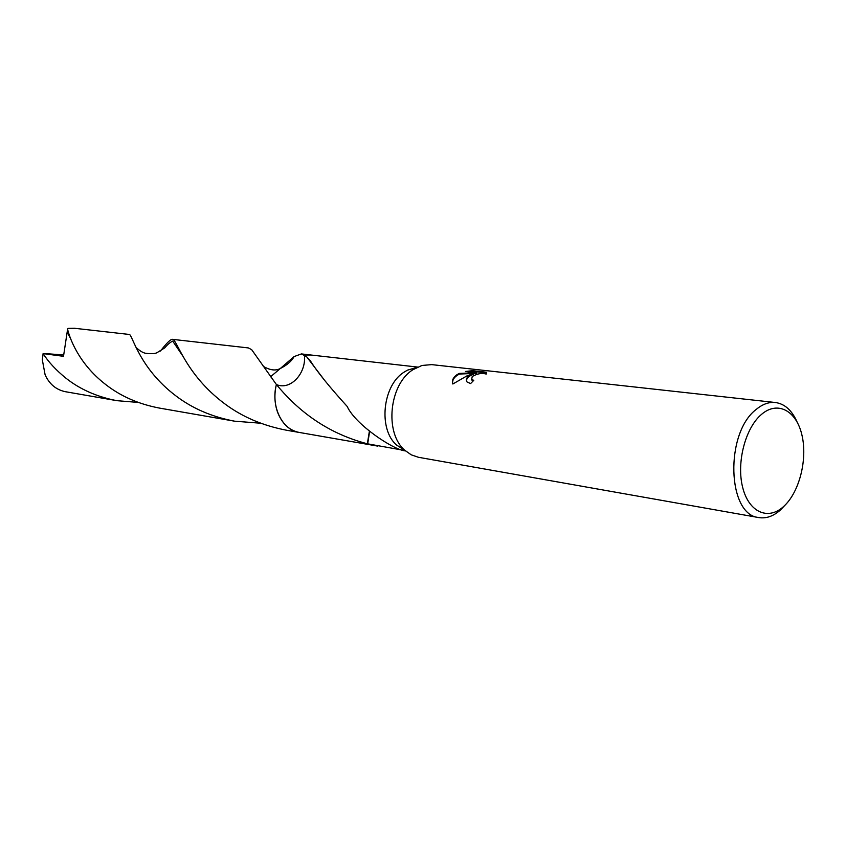 <?xml version="1.0" encoding="UTF-8"?>
<svg xmlns="http://www.w3.org/2000/svg" width="846" height="846" viewBox="0 0 846 846"><rect width="100%" height="100%" fill="white"/><g stroke="black" fill="none" stroke-linecap="round" stroke-linejoin="round"><path stroke-width="1.27" d="M784.972 505.221L780.53 509.895C773.508 516.187 766.307 518.746 758.915 517.593L418.432 457.284L411.23 454.831L404.726 450.199C384.264 432.856 389.223 384.147 412.996 369.681L421.953 365.461L431.735 364.626L775.433 402.516C784.633 403.828 791.814 410.225 796.964 421.71M404.948 450.41L396.668 445.123C378.035 429.334 382.519 385.247 404.155 372.092L407.434 370.167L416.856 367.428M468.568 376.089L473.337 373.636L466.929 375.899L452.832 383.999C451.627 380.785 452.97 377.697 456.872 374.746L459.219 373.414L476.488 372.705L465.459 371.457L472.692 370.696L486.408 372.219L486.186 374.091C482.061 372.769 477.408 373.583 472.248 376.512L471.645 379.452L473.771 380.34L470.598 383.576L467.066 381.98C465.723 380.203 466.22 378.247 468.568 376.089M758.915 517.593C727.116 515.193 724.726 432.824 756.387 409.284C762.669 404.113 769.025 401.861 775.433 402.516M761.717 414.212C777.897 400.454 796.572 410.902 801.997 435.33C807.666 459.579 799.301 492.361 783.734 506.405C768.263 520.798 748.795 512.422 742.651 487.328C736.274 462.455 745.432 427.59 761.717 414.212M417.617 367.069L395.315 364.552M401.586 449.924L367.354 443.79C323.331 432.295 295.074 407.159 276.399 384.539C290.315 390.746 306.548 373.403 304.412 355.013L310.863 355.003M280.121 368.666L294.07 356.589L301.398 353.924L306.527 356.621L310.535 361.073C317.028 371.574 329.358 386.823 347.516 406.81L347.505 407.127C356.346 425.221 392.703 449.163 404.229 450.728L405.572 450.971M473.242 380.837L471.434 379.167M486.746 373.012L472.893 371.341L472.692 370.696M486.598 372.875L486.408 372.219M466.58 381.208C466.294 378.374 468.61 376.058 473.527 374.26L473.337 373.636M472.893 371.341L467.87 371.732M476.488 372.705L476.689 373.329L459.41 374.038C454.249 376.756 452.028 380.023 452.758 383.83M459.41 374.038L459.219 373.414M377.496 446.075L299.209 432.433C282.162 430.096 270.572 406.313 276.399 384.539L251.674 349.673L248.364 347.928L172.267 339.32C176.93 338.411 184.46 373.837 224.729 403.796C242.242 416.898 262.937 425.728 286.815 430.286L299.209 432.443C289.3 430.403 282.099 423.698 277.604 412.319C274.506 403.51 274.104 394.257 276.388 384.539L276.388 384.539C270.509 406.482 282.353 430.424 299.579 432.496M301.398 353.924L310.334 354.929L304.412 355.013L310.704 354.982M369.364 431.354L367.354 443.79M367.661 443.917L369.607 431.555M138.268 402.432L116.928 400.676C97.068 396.89 80.074 389.382 65.925 378.173C56.048 370.178 48.444 361.982 43.104 353.596L63.503 356.314L67.595 329.263C68.981 335.28 77.039 362.511 105.782 384.602C120.777 396.298 138.67 404.134 159.471 408.089L234.532 421.171C211.912 416.856 192.38 408.438 175.947 395.917C138.279 367.502 132.198 333.419 129.152 334.445L74.459 328.269L67.997 328.396L67.595 329.263M116.928 400.676L65.353 391.698C56.111 389.763 49.364 384.137 45.113 374.81L42.321 359.804L43.104 353.596M160.486 351.027C166.387 343.349 170.321 339.447 172.267 339.32M260.737 423.233L234.532 421.171M299.738 432.528L299.209 432.443M270.477 376.84L279.709 369.036M45.155 353.586L63.757 354.971M407.434 370.167L416.581 367.566M310.334 354.939L395.526 364.573M471.645 379.463L471.846 380.087M306.527 356.621L322.908 378.088M402.379 448.718L403.225 449.66M396.668 445.123L404.726 450.199M182.768 355.976L172.7 341.107C169.983 342.419 167.349 344.66 164.79 347.854L156.922 352.729C154.818 353.818 150.948 353.977 145.29 353.216C142.625 352.623 139.527 350.678 136.016 347.399M67.5 332.88L70.482 338.284M294.07 356.589C291.606 361.242 286.805 365.324 279.688 368.824C275.077 370.929 269.588 370.083 263.212 366.276"/></g></svg>

